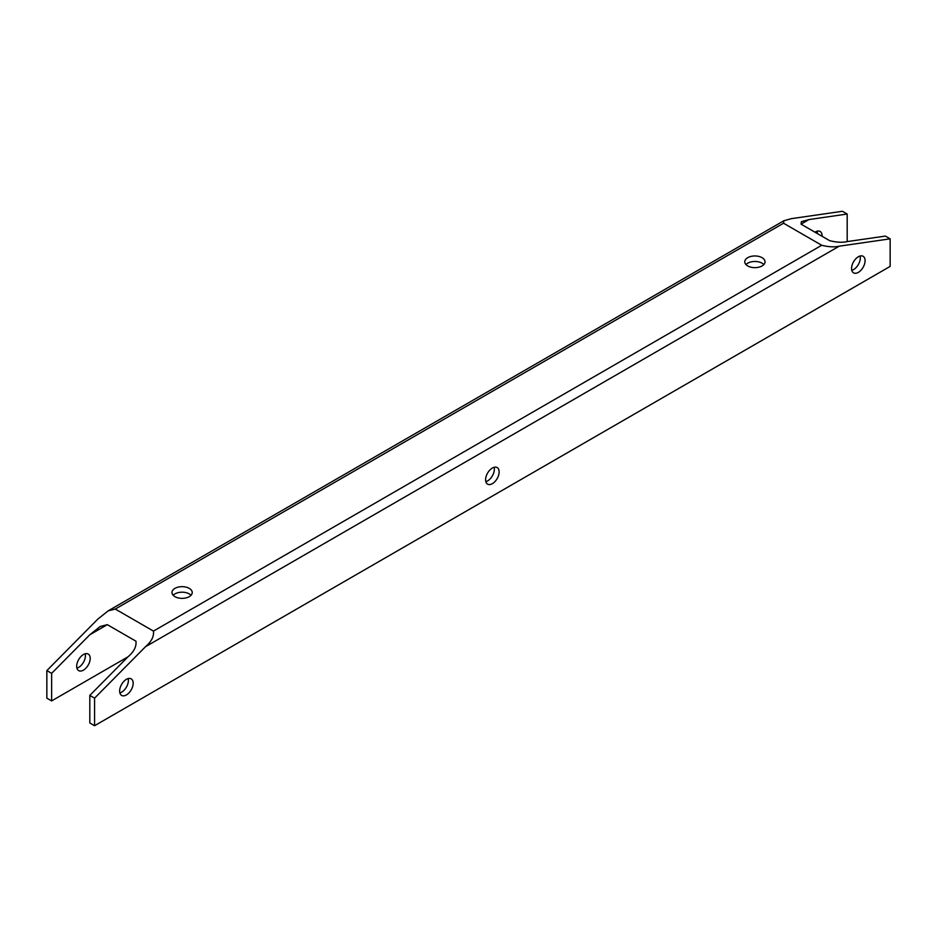 <?xml version="1.0" encoding="UTF-8"?>
<svg xmlns="http://www.w3.org/2000/svg" width="937" height="937" viewBox="0 0 937 937"><rect width="100%" height="100%" fill="white"/><g stroke="black" fill="none" stroke-linecap="round" stroke-linejoin="round"><path stroke-width="1.41" d="M127.994 656.825L51.629 700.911L51.629 673.352L46.85 670.599L97.764 619.158L108.165 610.865L115.274 609.05L153.457 631.093C154.078 636.469 151.419 641.669 145.504 646.717L94.578 698.159L89.811 695.406L127.994 656.814C133.921 651.777 136.579 646.577 135.959 641.201L107.31 624.663L100.212 626.49L89.811 634.771L51.629 673.352M46.85 670.599L46.85 698.159L51.629 700.911M801.041 224.142L801.404 221.659L809.006 219.551L801.041 224.142L829.69 240.68C836.624 242.402 842.457 242.706 847.189 241.594L885.371 236.089L890.15 238.841L890.15 266.401L94.578 725.718L89.811 722.966L89.811 695.406M847.189 241.594L847.189 214.034L842.422 211.282L791.496 218.637L783.894 220.734L108.165 610.865M890.15 238.841L839.236 246.185C834.504 247.298 828.659 246.993 821.726 245.271L783.543 223.229L783.894 220.734M847.189 214.034L809.006 219.551M94.578 725.718L94.578 698.159M817.345 233.547A9.569 5.517 120 0 0 817.357 233.102A9.569 5.517 120 0 0 817.123 231.205M76.916 668.128A9.569 5.517 120 0 0 85.431 655.666A9.569 5.517 120 0 0 85.208 653.78M865.085 260.662A9.569 5.517 120 0 0 863.106 256.281A9.569 5.517 120 0 0 855.739 258.846A9.569 5.517 120 0 0 851.569 268.462A9.569 5.517 120 0 0 853.548 272.843A9.569 5.517 120 0 0 860.916 270.289A9.569 5.517 120 0 0 865.085 260.662M133.171 683.225A9.569 5.517 120 0 0 131.192 678.856A9.569 5.517 120 0 0 123.825 681.41A9.569 5.517 120 0 0 119.643 691.037A9.569 5.517 120 0 0 121.623 695.418A9.569 5.517 120 0 0 128.99 692.853A9.569 5.517 120 0 0 133.171 683.225M499.128 471.943A9.569 5.517 120 0 0 497.149 467.563A9.569 5.517 120 0 0 489.782 470.128A9.569 5.517 120 0 0 485.6 479.756A9.569 5.517 120 0 0 487.58 484.136A9.569 5.517 120 0 0 494.959 481.571A9.569 5.517 120 0 0 499.128 471.943M851.792 270.36A9.569 5.517 120 0 0 860.318 257.909A9.569 5.517 120 0 0 860.084 256.012M119.877 692.935A9.569 5.517 120 0 0 128.392 680.473A9.569 5.517 120 0 0 128.158 678.575M485.834 481.653A9.569 5.517 120 0 0 494.361 469.191A9.569 5.517 120 0 0 494.127 467.294M822.124 236.311A9.569 5.517 120 0 0 822.124 235.855A9.569 5.517 120 0 0 820.144 231.474A9.569 5.517 120 0 0 814.979 232.189M90.21 658.43A9.569 5.517 120 0 0 88.23 654.049A9.569 5.517 120 0 0 80.863 656.614A9.569 5.517 120 0 0 76.682 666.23A9.569 5.517 120 0 0 78.661 670.611A9.569 5.517 120 0 0 86.028 668.046A9.569 5.517 120 0 0 90.21 658.43M762.062 257.675A10.131 5.845 0 0 0 751.029 256.41A10.131 5.845 0 0 0 744.774 261.81A10.131 5.845 0 0 0 747.749 265.944A10.131 5.845 0 0 0 758.783 267.209A10.131 5.845 0 0 0 765.025 261.81A10.131 5.845 0 0 0 762.062 257.675M189.251 588.377A10.131 5.845 0 0 0 178.217 587.112A10.131 5.845 0 0 0 171.975 592.512A10.131 5.845 0 0 0 174.938 596.646A10.131 5.845 0 0 0 185.971 597.911A10.131 5.845 0 0 0 192.226 592.512A10.131 5.845 0 0 0 189.251 588.377M745.969 264.562A10.131 5.845 180 0 1 762.062 263.18A10.131 5.845 180 0 1 763.831 264.562M173.169 595.276A10.131 5.845 180 0 1 189.251 593.894A10.131 5.845 180 0 1 191.031 595.276M107.31 624.663L89.811 634.771M839.236 246.185L145.504 646.717M821.726 245.271L153.457 631.093M783.543 223.229L115.274 609.05"/></g></svg>
